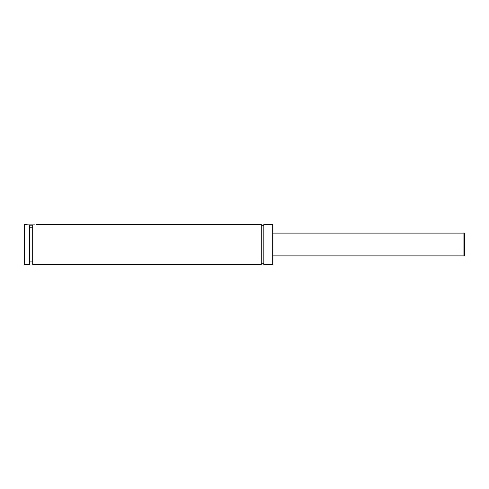 <?xml version="1.0" encoding="UTF-8"?>
<svg xmlns="http://www.w3.org/2000/svg" width="489" height="489" viewBox="0 0 489 489"><rect width="100%" height="100%" fill="white"/><g stroke="black" fill="none" stroke-linecap="round" stroke-linejoin="round"><path stroke-width="0.73" d="M261.279 224.555L261.279 264.445C262.122 262.813 262.972 262.813 263.815 264.445L263.815 224.555C263.32 226.242 262.477 226.242 261.279 224.555L36.168 224.555M32.684 225.184L29.517 225.184M27.476 224.867L34.725 224.867M29.517 227.764L32.684 227.764M26.033 224.555L29.517 225.142L29.517 264.445L24.45 264.445L24.45 224.555L26.033 224.555M32.684 225.142C37.231 224.433 37.231 224.433 32.684 225.142L32.684 264.445L261.279 264.445M464.55 244.5L464.55 255.264L463.914 255.9L463.914 233.1L464.55 233.736L464.55 244.5M263.815 264.445L272.679 264.445L272.679 224.555L263.815 224.555M463.914 233.1L272.679 233.1M463.914 255.9L272.679 255.9M32.684 261.915L29.517 261.915"/></g></svg>
